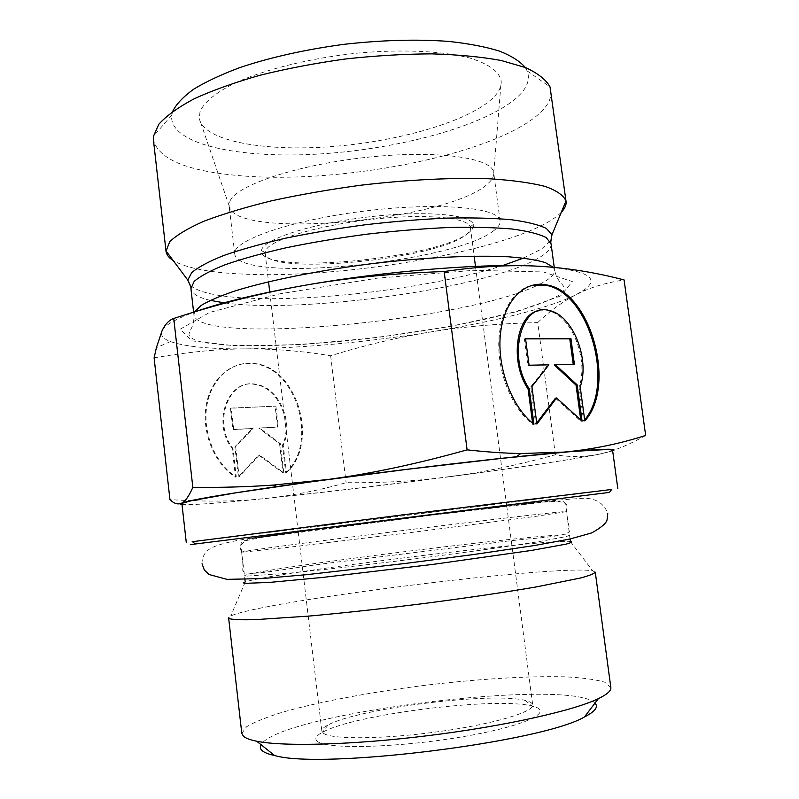 <?xml version="1.0" encoding="UTF-8"?>
<svg xmlns="http://www.w3.org/2000/svg" width="799" height="799" viewBox="0 0 799 799"><rect width="100%" height="100%" fill="white"/><g stroke="black" fill="none" stroke-linecap="round" stroke-linejoin="round"><path stroke-width="0.6" stroke-dasharray="4 3" d="M192.469 541.682C246.032 535.53 558.201 496.638 611.644 489.477M609.437 492.404L190.322 544.618M181.932 503.809C188.764 511.36 607.799 459.165 612.563 450.167M595.275 572.164L592.748 570.895C559.23 564.034 261.563 601.108 230.751 615.989L228.614 617.837M241.817 733.452L246.472 726.82C254.571 721.976 266.946 717.003 283.605 711.879C319.77 701.702 370.656 692.234 423.22 685.532C475.824 679.14 527.48 675.824 565.033 676.823C582.441 677.702 595.664 679.49 604.703 682.196L610.836 687.49M230.062 200.899C236.744 185.048 298.626 164.404 368.369 157.153C438.132 149.763 492.903 157.952 493.702 172.754L493.712 172.844C494.072 176.369 492.044 180.045 487.64 183.87C448.399 220.963 232.839 240.549 229.123 205.802L230.062 200.899M199.98 111.76L199.39 118.801C204.075 141.413 265.488 151.91 332.953 146.487C400.479 141.183 470.861 120.709 494.042 96.909C499.115 91.575 501.502 86.342 501.193 81.208C499.635 71.99 489.527 64.359 470.851 58.327C444.124 51.076 402.486 48.959 357.363 53.134C312.149 57.908 268.154 68.554 238.112 81.608C216.928 91.555 204.005 102.012 199.98 111.76M533.952 424.239L532.783 424.449L532.613 423.17M584.808 420.913L583.65 421.113L584.668 419.845M531.415 285.453C512.499 290.067 498.596 314.626 498.756 345.528C498.856 376.409 513.238 409.368 532.783 424.449M538.846 310.741L548.324 310.881C571.545 315.375 589.053 359.47 579.045 387.076L583.65 421.113M580.194 386.856L579.045 387.076M525.542 338.616L524.384 338.886L527.919 365.473L547.724 365.063L530.746 386.806L535.72 424.259L536.728 422.911M529.068 365.223L527.919 365.473M548.873 364.813L547.724 365.063M531.904 386.576L530.746 386.806M536.878 424.049L535.72 424.259M555.425 398.192L580.923 421.293L580.733 419.865M582.091 421.093L580.923 421.293M554.206 364.923L573.223 364.304M574.401 364.284L573.253 364.524M525.572 338.886L524.384 338.886M285.732 472.768C318.791 443.475 296.888 367.61 253.862 363.755C231.9 360.609 210.806 378.277 206.202 405.433C201.438 432.519 214.482 464.069 235.515 477.093L232.229 448.678C211.565 422.941 228.065 378.486 254.991 384.459C277.742 387.026 293.503 422.371 282.476 445.243L285.732 472.768L286.491 472.638L283.226 445.093C294.252 422.212 278.481 386.846 255.74 384.269C228.804 378.287 212.304 422.781 232.978 448.529L236.264 476.953C215.221 463.929 202.177 432.359 206.931 405.253C211.535 378.077 232.629 360.399 254.601 363.555C297.627 367.42 319.55 443.325 286.491 472.638M235.515 477.093L236.264 476.953M282.476 445.243L283.226 445.093M232.229 448.678L232.978 448.529M275.885 406.132L278.352 426.936L259.505 427.994L280.319 443.615L283.775 472.868L259.455 454.961L239.131 476.713L235.655 446.611L253.113 428.364L233.668 429.463L231.191 408.069L275.885 406.132L230.452 408.239L232.928 429.622L252.374 428.524L234.906 446.761L238.392 476.843L258.706 455.11L283.026 472.998L279.57 443.755L258.766 428.154L277.603 427.095L275.146 406.301M277.603 427.095L278.352 426.936M258.766 428.154L259.505 427.994M279.57 443.755L280.319 443.615M283.026 472.998L283.775 472.868M258.706 455.11L259.455 454.961M238.392 476.843L239.131 476.713M234.906 446.761L235.655 446.611M252.374 428.524L253.113 428.364M232.928 429.622L233.668 429.463M230.452 408.239L231.191 408.069M645.662 435.435C627.964 445.442 612.064 451.775 597.962 454.441L612.663 450.876M597.962 454.441C583.719 457.128 569.517 457.238 555.375 454.751C517.842 465.078 482.546 472.409 449.507 476.753C512.648 468.434 570.506 459.854 597.962 454.441M449.507 476.753C416.379 481.078 381.902 483.055 346.087 482.676C319.021 490.456 291.585 495.789 263.8 498.686C320.689 492.853 382.591 485.542 449.507 476.753M182.012 504.519C191.49 505.188 218.756 503.25 263.8 498.686C236.184 501.542 204.894 501.852 169.937 499.595M154.107 357.862C187.865 351.989 218.596 348.993 246.282 348.873C274.147 348.754 302.272 351.051 330.646 355.765C364.863 345.188 398.321 337.228 431.041 331.905C463.67 326.601 499.235 323.505 537.717 322.596L555.375 454.751M537.717 322.596C549.872 310.961 562.706 301.632 576.229 294.601L585.387 290.347C596.424 285.662 609.317 282.187 624.079 279.94M330.646 355.765L346.087 482.676M541.692 266.417C587.045 270.142 601.098 278.032 583.859 290.107L576.229 294.601C550.102 307.905 493.442 321.827 431.041 331.905C364.883 342.421 303.3 348.074 246.282 348.873C210.606 349.153 185.348 346.726 170.497 341.592C162.986 338.756 160.17 335.171 162.047 330.826C164.624 325.163 176.04 318.691 196.284 311.39M323.695 733.472C332.514 739.634 384.249 739.195 438.771 731.634C493.343 724.144 534.391 711.879 532.683 704.848C532.384 703.02 529.877 701.542 525.173 700.423C492.384 691.714 357.692 708.493 328.049 724.983C323.755 727.22 321.687 729.257 321.847 731.115L323.695 733.472M317.722 741.582C314.137 738.975 315.755 735.849 322.596 732.224C354.566 714.216 496.818 696.498 532.234 706.106C555.754 711.31 526.042 726.041 462.222 736.818C398.541 747.714 327.62 749.522 317.722 741.582M594.965 703.13C569.957 677.143 278.911 713.397 261.053 744.718M466.167 234.546C469.253 232.11 470.661 229.802 470.421 227.625L470.231 226.826C467.725 217.398 424.918 213.473 372.454 219.306C320 225.048 272.789 239.001 266.237 249.538L265.138 253.193C266.167 276.244 437.433 259.725 466.167 234.546M561.317 212.254C527.74 247.061 351.93 279.091 245.153 274.167C210.646 272.849 186.676 268.314 173.243 260.594M550.96 90.577C551.779 98.047 547.964 105.658 539.515 113.388C493.273 155.845 333.982 185.817 233.528 175.091C185.238 170.267 158.552 158.602 153.448 140.085M172.694 111.371L171.705 115.146C168.439 144.549 240.369 159.211 321.028 153.887C401.807 148.734 488.878 124.764 518.921 95.66C527.49 87.151 530.226 78.881 527.13 70.871L525.253 67.456M493.802 230.621C453.802 263.201 237.503 283.865 234.756 254.022C231.74 240.918 289.977 220.264 364.134 211.096C438.261 201.797 499.794 207.53 500.074 220.983C500.414 224.02 498.316 227.236 493.802 230.621M469.043 232.469C438.661 259.046 258.447 275.765 261.553 250.806C261.373 240.209 307.785 224.409 364.913 217.358C422.022 210.187 470.881 214.112 473.308 224.439C474.067 226.936 472.648 229.613 469.043 232.469M227.915 539.944L577.567 496.389L227.915 539.944M570.246 540.274L570.336 541.432C543.68 539.005 270.501 573.023 245.263 581.922L245.063 580.773M246.102 576.159L244.644 575.779C245.233 570.126 567.46 529.987 569.427 535.33L566.221 536.588L539.465 541.552C511.829 545.987 467.765 552.149 419.345 558.301C370.756 564.414 322.936 569.867 289.717 573.123L246.102 576.159M243.325 552.089L286.701 547.535L416.039 531.904L536.129 516.304L566.261 511.67C564.783 509.862 242.896 549.962 241.907 552.069L243.325 552.089M523.455 258.087L541.492 249.068L550.901 240.509M190.282 285.423C199.73 293.283 222.432 297.647 258.377 298.516C330.846 300.404 438.801 285.982 502.521 265.608M551.06 243.785C551.46 247.87 547.964 252.224 540.563 256.829C492.144 287.54 303.57 314.247 224.05 302.831M210.267 300.354C198.222 297.518 191.77 293.623 190.931 288.649M539.655 284.224L543.929 281.967C551.4 277.732 554.955 273.777 554.606 270.112L553.278 267.305M194.576 311.91L193.947 315.036C199.61 346.167 468.813 320.339 539.035 284.534M560.548 295.97L516.544 311.73L451.565 326.252L376.429 337.667L301.173 344.589L235.945 345.917L191.76 340.843L180.095 329.248L209.648 312.429L280.219 293.752L377.068 278.182L473.577 270.322L543.39 271.95L572.374 281.598L560.548 295.97M570.037 538.995L565.722 505.058C566.141 504.578 565.382 503.45 563.435 501.672C562.017 501.033 557.552 500.903 550.062 501.263L477.462 509.372L326.991 528.119L255.49 537.927C243.805 540.134 240.629 541.572 240.809 545.537L244.953 579.485M245.263 581.922L230.751 615.989M570.336 541.432L592.748 570.895M493.712 172.844L501.193 81.208M229.123 205.802L199.39 118.801M549.462 310.591L548.324 310.881M253.862 363.755L254.601 363.555M254.991 384.459L255.74 384.269M583.859 290.107L585.387 290.347M170.497 341.592L156.394 347.655M328.049 724.983L322.596 732.224M525.173 700.423L532.234 706.106M265.138 253.193L268.534 281.767M269.742 291.995L298.117 531.155M298.237 532.134L321.847 731.115M470.421 227.625L474.147 256.159M475.475 266.367L506.636 505.178M506.766 506.167L532.683 704.848M193.618 312.199L193.947 315.036C194.267 328.179 188.914 329.717 188.993 335.011C191.031 338.866 197.073 341.533 207.121 343.021L225.498 345.008L257.368 345.877C281.618 345.468 307.685 344.119 335.57 341.842C390.441 336.848 451.685 327.101 493.193 317.383C521.537 310.521 544.329 303.191 557.732 295.93C562.077 293.543 564.274 290.986 564.314 288.269C563.205 283.285 557.452 282.806 554.606 270.112L554.246 267.395M171.705 115.146L153.458 136.279M527.13 70.871L550.012 86.891M500.074 220.983L493.702 172.754M234.756 254.022L229.113 205.713M470.231 226.826L473.308 224.439M265.128 252.374L261.553 250.806M202.037 563.774C201.887 558.861 203.515 554.646 206.941 551.15C214.132 543.64 241.338 539.155 273.088 535.08L491.035 507.695C527.35 503.01 556.274 499.994 577.817 498.646C593.048 496.738 603.045 501.602 607.779 513.238M491.525 543.12C533.862 537.088 570.935 537.747 569.937 529.547C567.47 521.937 566.461 513.937 566.9 505.547C565.522 501.542 557.332 500.474 542.321 502.361L436.394 514.646L263.161 537.128L245.323 540.753L239.78 546.286C242.277 554.386 243.256 562.396 242.726 570.306C245.722 578.366 282.427 568.239 345.388 561.098L491.525 543.12"/><path stroke-width="1.2" d="M611.644 489.477L401.977 514.956L192.469 541.682M190.322 544.618L609.437 492.404L611.844 489.208M617.817 488.589L612.563 450.167L608.039 449.447L571.754 451.505L501.193 458.426L407.979 469.233L312.309 481.657L235.405 492.893L191.201 500.763L182.811 503.1L181.932 503.809L186.257 542.341M230.002 618.835C234.147 619.664 242.317 619.954 254.521 619.694L308.564 616.119C343.86 612.953 382.731 608.698 425.178 603.355C467.325 597.862 504.139 592.419 535.62 587.045L580.683 577.977C589.542 575.56 594.406 573.622 595.275 572.164L610.836 687.49C611.315 690.676 607.16 694.391 598.381 698.646C573.672 710.631 505.318 726.031 429.443 735.48C353.577 744.938 283.525 746.775 256.639 741.212C249.987 739.864 245.583 738.196 243.415 736.209L241.817 733.452L228.614 617.837L230.002 618.835M533.952 424.239C511.769 407.25 496.788 367.25 500.464 333.842C503.979 300.314 524.873 279.81 547.335 285.043C591.11 292.544 616.598 386.147 584.808 420.913L580.194 386.856C590.201 359.23 572.683 315.106 549.462 310.591C521.797 301.583 506.806 355.855 529.248 388.823L533.952 424.239M584.668 419.845C615.06 384.079 589.312 292.754 546.196 285.353L531.415 285.453M532.613 423.17L528.089 389.053C509.253 361.178 516.244 313.997 538.846 310.741M529.248 388.823L528.089 389.053M529.068 365.223L525.542 338.616L570.925 338.576L574.401 364.284L555.365 364.674L577.188 384.898L582.091 421.093L556.583 397.972L536.878 424.049L531.904 386.576L548.873 364.813L529.068 365.223M536.728 422.911L555.425 398.192L556.583 397.972M580.733 419.865L576.039 385.128L554.206 364.923L555.365 364.674M577.188 384.898L576.039 385.128M573.223 364.304L569.777 338.846L525.572 338.886M570.925 338.576L569.777 338.846M192.839 487.38C220.734 487.64 247.48 486.881 273.078 485.093L327.32 479.55L276.933 486.571C219.206 495.01 187.365 500.574 181.413 503.26C185.008 501.762 188.824 496.469 192.839 487.38L173.743 318.461C168.939 320.199 165.043 324.314 162.047 330.826L156.394 347.655L154.107 357.862L169.937 499.595C173.942 503.56 177.768 504.778 181.413 503.26L180.564 504.039L182.012 504.519M467.095 449.857C486.741 452.024 504.648 453.253 520.818 453.532L563.844 452.104L516.234 456.758C462.311 462.401 389.582 471.16 327.32 479.55C370.606 473.767 417.198 463.859 467.095 449.857L444.154 271.53C393.218 273.298 346.476 277.942 303.91 285.463C386.217 270.791 485.562 263.001 538.926 266.257L541.692 266.417M612.663 450.876C619.145 448.349 602.875 448.758 563.844 452.104C591.939 449.497 619.215 443.934 645.662 435.435L624.079 279.94C595.674 272.469 567.29 267.905 538.926 266.257C510.791 264.619 479.2 266.377 444.154 271.53M196.284 311.39C221.992 302.332 257.867 293.692 303.91 285.463C261.213 293.023 217.827 304.019 173.743 318.461M261.053 744.718C259.795 746.845 260.144 748.803 262.082 750.581C264.249 752.528 268.434 754.186 274.646 755.544C321.807 769.577 542.151 742.131 584.439 716.963C595.195 711.48 598.701 706.865 594.965 703.13M173.243 260.594C168.869 257.827 166.452 254.711 166.012 251.236L169.708 241.757C176.449 235.166 187.895 228.304 204.035 221.173C222.801 214.042 245.383 207.231 271.8 200.749C299.915 194.636 329.617 189.453 360.908 185.208C407.939 179.685 453.113 177.498 489.937 178.806C512.728 180.274 531.215 182.841 545.407 186.507C556.883 190.681 563.744 195.525 565.982 201.028L566.042 201.408C566.461 204.894 564.883 208.509 561.317 212.254M166.012 251.236L153.448 140.085L153.458 136.279L158.821 124.264C166.362 115.815 178.187 107.306 194.307 98.716C212.794 90.277 234.736 82.447 260.114 75.226C287.021 68.574 315.385 63.171 345.188 59.016C375.101 55.73 403.914 54.012 431.64 53.863C458.007 54.632 481.198 56.839 501.193 60.494L525.542 67.575C537.947 73.308 546.107 79.74 550.012 86.891L566.042 201.408M525.253 67.456C520.039 61.333 511.44 55.88 499.445 51.096C485.552 46.811 468.743 43.595 449.018 41.438C416.988 39.061 381.772 40.05 343.37 44.394C305.068 49.608 270.691 57.288 240.219 67.446C221.623 74.377 206.112 81.618 193.698 89.178C183.241 96.759 176.239 104.16 172.694 111.371M245.263 581.922C243.116 582.651 243.046 583.13 245.053 583.36L269.672 582.401L322.856 577.407L433.747 564.284L531.605 550.411L566.062 544.129C571.335 542.741 572.753 541.842 570.336 541.432M550.901 240.509L551.999 234.706L546.326 228.414C538.686 224.719 526.911 221.812 511.02 219.695C492.873 218.117 471.53 217.588 446.991 218.107C421.083 219.256 394.027 221.453 365.822 224.689C337.687 228.464 310.921 232.978 285.523 238.212C261.603 243.735 241.038 249.488 223.83 255.46C208.948 261.423 198.252 267.126 191.75 272.579L187.785 280.069L190.282 285.423M502.521 265.608L523.455 258.087M224.05 302.831L210.267 300.354M165.972 250.856L187.785 280.069C190.352 285.423 191.4 288.279 190.931 288.649L194.137 281.438C200.189 276.144 210.537 270.581 225.158 264.729C242.157 258.846 262.611 253.163 286.501 247.68C311.93 242.467 338.766 237.962 367.001 234.167C395.315 230.921 422.431 228.704 448.359 227.515C472.868 226.966 494.082 227.465 512.009 229.003C527.62 231.081 539.015 233.947 546.186 237.593L551.06 243.785C550.511 243.555 550.831 240.529 551.999 234.706L565.982 201.028M553.278 267.305L545.417 262.621C536.738 259.985 524.454 258.047 508.573 256.809C474.097 254.981 423.64 257.418 370.936 263.79C318.262 270.521 268.684 280.519 235.595 290.756C220.454 295.85 208.968 300.744 201.138 305.438L194.576 311.91M539.035 284.534L539.655 284.224M195.326 543.989L192.209 541.482M570.246 540.274L570.037 538.995M245.063 580.773L244.953 579.485M547.335 285.043L546.196 285.353M276.933 486.571L273.078 485.093M516.234 456.758L520.818 453.532M268.534 281.767L269.742 291.995M298.117 531.155L298.237 532.134M474.147 256.159L475.475 266.367M506.636 505.178L506.766 506.167M584.439 716.963L598.381 698.646M274.646 755.544L256.639 741.212M554.246 267.395L551.06 243.785M193.618 312.199L190.931 288.649M202.037 563.774L204.264 569.877L208.909 574.471L226.946 579.355L261.742 578.596L306.916 574.641L405.852 563.395L474.916 554.346L534.451 545.517L569.747 539.055L591.57 532.963C601.108 527.68 606.271 523.315 607.07 519.849L607.779 513.238"/></g></svg>
